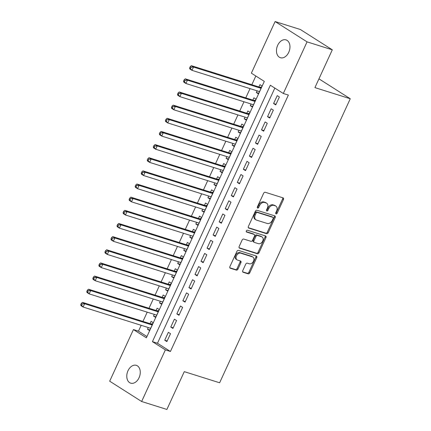 <?xml version="1.0" encoding="UTF-8"?>
<svg xmlns="http://www.w3.org/2000/svg" width="431" height="431" viewBox="0 0 431 431"><rect width="100%" height="100%" fill="white"/><g stroke="black" fill="none" stroke-linecap="round" stroke-linejoin="round"><path stroke-width="0.65" d="M276.066 213.878A1.002 0.717 122.4 0 0 277.176 213.194L283.485 199.483A1.433 1.024 122.4 0 0 283.264 197.958A1.433 1.024 122.4 0 0 283.086 197.877L265.243 192.264A1.433 1.024 122.4 0 0 263.659 193.239L257.35 206.955A1.002 0.717 122.4 0 0 257.506 208.017A1.002 0.717 122.4 0 0 257.625 208.076A1.002 0.717 122.4 0 0 258.735 207.392L259.554 205.614A4.585 3.27 122.4 0 1 264.623 202.484L266.11 202.953A4.585 3.27 122.4 0 1 266.67 203.211A4.585 3.27 122.4 0 1 267.387 208.081L266.568 209.854A1.002 0.717 122.4 0 0 266.724 210.921A1.002 0.717 122.4 0 0 266.848 210.98A1.002 0.717 122.4 0 0 267.958 210.296L268.772 208.518A4.585 3.27 122.4 0 1 273.847 205.388L275.334 205.856A4.585 3.27 122.4 0 1 275.894 206.115A4.585 3.27 122.4 0 1 276.605 210.985L275.786 212.758A1.002 0.717 122.4 0 0 275.942 213.824A1.002 0.717 122.4 0 0 276.066 213.878M275.673 213.297A1.002 0.717 122.4 0 0 276.314 212.645L282.623 198.933A1.433 1.024 122.4 0 0 282.688 197.754M257.237 207.489A1.002 0.717 122.4 0 0 257.873 206.842L258.692 205.064L259.554 205.614M266.455 210.393A1.002 0.717 122.4 0 0 267.091 209.746L267.91 207.968L268.772 208.518M127.996 370.735A9.342 6.433 107.5 0 1 136.331 365.337A9.342 6.433 107.5 0 1 139.051 377.761A9.342 6.433 107.5 0 1 130.717 383.164A9.342 6.433 107.5 0 1 127.996 370.735M277.688 45.287A9.342 6.433 107.5 0 1 286.022 39.889A9.342 6.433 107.5 0 1 288.743 52.318A9.342 6.433 107.5 0 1 280.409 57.716A9.342 6.433 107.5 0 1 277.688 45.287M242.745 270.657A1.433 1.024 122.4 0 0 242.965 272.182A1.433 1.024 122.4 0 0 243.143 272.263L248.148 273.836A1.433 1.024 122.4 0 0 249.732 272.861L256.741 257.63A1.433 1.024 122.4 0 0 256.515 256.106A1.433 1.024 122.4 0 0 256.343 256.025L238.499 250.406A1.433 1.024 122.4 0 0 236.91 251.386L229.906 266.617A1.433 1.024 122.4 0 0 230.127 268.136A1.433 1.024 122.4 0 0 230.305 268.217L236.35 270.124A1.433 1.024 122.4 0 0 237.939 269.143L240.934 262.624A1.433 1.024 122.4 0 0 240.713 261.105A1.433 1.024 122.4 0 0 240.536 261.024L237.54 260.082A3.836 2.737 122.4 0 1 237.072 259.861A3.836 2.737 122.4 0 1 236.635 255.47A3.836 2.737 122.4 0 1 240.713 253.175L252.464 256.871A3.836 2.737 122.4 0 1 252.932 257.091A3.836 2.737 122.4 0 1 253.363 261.482A3.836 2.737 122.4 0 1 249.285 263.777L247.329 263.163A1.433 1.024 122.4 0 0 245.745 264.138L242.745 270.657M275.102 21.55L300.353 29.497L332.301 49.813L314.916 87.617L350.263 98.747L219.627 382.776L184.274 371.646L166.889 409.45L141.637 401.503L109.684 381.187L133.427 329.575L146.378 337.812L264.316 81.4L251.365 73.162L275.102 21.55L307.055 41.866L283.312 93.479L270.361 85.241L152.423 341.654L165.375 349.891L141.637 401.503M332.301 49.813L307.055 41.866M274.833 88.086L157.471 343.243L170.428 351.48L288.366 95.068L283.312 93.479M170.428 351.48L165.375 349.891M266.611 233.694A1.433 1.024 122.4 0 0 268.195 232.718L275.204 217.488A1.433 1.024 122.4 0 0 274.978 215.963A1.433 1.024 122.4 0 0 274.806 215.883L256.962 210.269A1.433 1.024 122.4 0 0 255.373 211.244L248.369 226.474A1.433 1.024 122.4 0 0 248.59 227.999A1.433 1.024 122.4 0 0 248.768 228.08L266.611 233.694L265.749 233.149A1.433 1.024 122.4 0 0 267.333 232.169L274.337 216.938A1.433 1.024 122.4 0 0 274.407 215.759M265.97 237.556L258.966 252.787A1.433 1.024 122.4 0 1 257.382 253.767L239.534 248.148A1.433 1.024 122.4 0 1 239.361 248.067A1.433 1.024 122.4 0 1 239.14 246.548L242.136 240.029A1.433 1.024 122.4 0 1 243.72 239.049L250.961 241.328A1.433 1.024 122.4 0 0 252.544 240.347L254.532 236.026A1.433 1.024 122.4 0 0 254.312 234.502A1.433 1.024 122.4 0 0 254.134 234.421L246.602 232.05A1.002 0.717 122.4 0 1 246.478 231.991A1.002 0.717 122.4 0 1 246.365 230.844A1.002 0.717 122.4 0 1 247.432 230.246L265.571 235.956A1.433 1.024 122.4 0 1 265.749 236.037A1.433 1.024 122.4 0 1 265.97 237.556L265.108 237.007L258.104 252.237L258.966 252.787M148.237 327.533L147.456 329.23L149.896 329.995M147.456 329.23L149.616 330.599L153.247 322.711L151.087 321.337L150.026 323.638M154.287 314.382L153.506 316.079L155.941 316.844M153.506 316.079L155.666 317.453L159.292 309.56L157.137 308.187L156.076 310.492M160.332 301.231L159.556 302.928L161.991 303.699M159.556 302.928L161.711 304.302L165.342 296.409L163.182 295.041L162.126 297.342M166.382 288.086L165.601 289.777L168.042 290.548M165.601 289.777L167.761 291.151L171.387 283.264L169.232 281.89L168.171 284.191M172.432 274.935L171.651 276.632L174.086 277.397M171.651 276.632L173.806 278L177.437 270.113L175.277 268.739L174.221 271.04M178.477 261.784L177.696 263.481L180.136 264.246M177.696 263.481L179.856 264.855L183.487 256.962L181.327 255.594L180.266 257.894M184.527 248.633L183.746 250.33L186.181 251.101M183.746 250.33L185.906 251.704L189.532 243.817L187.377 242.443L186.316 244.743M190.572 235.488L189.796 237.185L192.231 237.95M189.796 237.185L191.951 238.553L195.582 230.666L193.422 229.292L192.366 231.592M196.622 222.337L195.841 224.034L198.282 224.799M195.841 224.034L198.001 225.408L201.627 217.515L199.472 216.141L198.411 218.442M202.672 209.186L201.891 210.883L204.326 211.648M201.891 210.883L204.052 212.257L207.677 204.364L205.517 202.996L204.461 205.296M208.717 196.04L207.936 197.732L210.376 198.502M207.936 197.732L210.096 199.106L213.728 191.219L211.567 189.845L210.511 192.145M214.767 182.889L213.986 184.587L216.421 185.352M213.986 184.587L216.146 185.955L219.772 178.068L217.617 176.694L216.556 178.994M220.812 169.739L220.036 171.436L222.471 172.201M220.036 171.436L222.191 172.809L225.822 164.917L223.662 163.543L222.606 165.849M226.862 156.588L226.081 158.285L228.522 159.055M226.081 158.285L228.241 159.659L231.873 151.771L229.712 150.397L228.651 152.698M232.912 143.442L232.131 145.134L234.566 145.904M232.131 145.134L234.292 146.508L237.917 138.62L235.757 137.247L234.701 139.547M238.957 130.291L238.176 131.988L240.617 132.753M238.176 131.988L240.336 133.362L243.968 125.469L241.807 124.096L240.751 126.396M245.007 117.14L244.226 118.837L246.661 119.602M244.226 118.837L246.387 120.211L250.012 112.319L247.857 110.95L246.796 113.251M251.052 103.995L250.276 105.687L252.711 106.457M250.276 105.687L252.431 107.06L256.062 99.173L253.902 97.799L252.846 100.1M275.754 104.895L279.38 97.002L277.225 95.628L273.593 103.521L275.754 104.895M269.704 118.04L273.335 110.153L271.174 108.779L267.543 116.672L269.704 118.04M263.659 131.191L267.285 123.304L265.124 121.93L261.498 129.817L263.659 131.191M257.609 144.342L261.24 136.449L259.079 135.081L255.448 142.968L257.609 144.342M251.559 157.487L255.19 149.6L253.029 148.226L249.404 156.119L251.559 157.487M245.514 170.638L249.14 162.751L246.985 161.377L243.353 169.264L245.514 170.638M239.464 183.789L243.095 175.896L240.934 174.528L237.303 182.415L239.464 183.789M233.419 196.94L237.045 189.047L234.884 187.674L231.258 195.566L233.419 196.94M227.369 210.086L231 202.198L228.839 200.824L225.208 208.717L227.369 210.086M221.319 223.236L224.95 215.349L222.789 213.975L219.163 221.863L221.319 223.236M215.274 236.387L218.9 228.495L216.745 227.126L213.113 235.014L215.274 236.387M209.224 249.538L212.855 241.646L210.694 240.272L207.063 248.164L209.224 249.538M203.179 262.684L206.805 254.796L204.644 253.423L201.018 261.31L203.179 262.684M197.129 275.835L200.754 267.947L198.599 266.573L194.968 274.461L197.129 275.835M191.078 288.985L194.71 281.093L192.549 279.724L188.923 287.612L191.078 288.985M185.034 302.131L188.659 294.244L186.504 292.87L182.873 300.763L185.034 302.131M178.984 315.282L182.615 307.395L180.454 306.021L176.823 313.908L178.984 315.282M172.933 328.433L176.565 320.54L174.404 319.172L170.778 327.059L172.933 328.433M168.359 332.317L164.728 340.21L166.889 341.584L170.514 333.691L168.359 332.317M255.836 76.007L251.823 84.724M250.034 88.619L245.778 97.875M243.984 101.764L239.728 111.026M237.939 114.915L233.683 124.171M231.889 128.066L227.633 137.322M225.844 141.217L221.582 150.473M219.794 154.363L215.538 163.624M213.744 167.514L209.488 176.769M207.699 180.664L203.443 189.92M201.649 193.815L197.393 203.071M195.604 206.961L191.342 216.217M189.554 220.112L185.298 229.367M183.504 233.263L179.248 242.518M177.459 246.408L173.197 255.669M171.409 259.559L167.153 268.815M165.364 272.71L161.102 281.966M159.314 285.861L155.058 295.116M153.264 299.006L149.007 308.267M147.219 312.157L142.957 321.413M141.169 325.308L138.475 331.164L146.955 336.557M257.102 90.844L256.321 92.541L258.481 93.91L262.113 86.022L259.952 84.648L258.891 86.949M350.263 98.747L318.951 78.841M138.475 331.164L133.427 329.575M157.471 343.243L152.423 341.654M256.321 92.541L258.762 93.306M273.593 103.521L276.029 104.286M267.543 116.672L269.984 117.437M261.498 129.817L263.934 130.588M255.448 142.968L257.889 143.733M249.404 156.119L251.839 156.884M243.353 169.264L245.789 170.035M237.303 182.415L239.744 183.186M231.258 195.566L233.694 196.331M225.208 208.717L227.649 209.482M219.163 221.863L221.599 222.633M213.113 235.014L215.548 235.779M207.063 248.164L209.504 248.929M201.018 261.31L203.454 262.08M194.968 274.461L197.409 275.231M188.923 287.612L191.359 288.377M182.873 300.763L185.308 301.528M176.823 313.908L179.264 314.678M170.778 327.059L173.214 327.829M164.728 340.21L167.169 340.975M275.894 206.115L275.032 205.565A4.585 3.27 122.4 0 0 274.466 205.307L275.334 205.856M267.91 207.968A4.585 3.27 122.4 0 1 272.979 204.838L274.466 205.307M266.67 203.211L265.808 202.662A4.585 3.27 122.4 0 0 265.248 202.403L266.11 202.953M258.692 205.064A4.585 3.27 122.4 0 1 263.761 201.934L265.248 202.403M248.299 227.654L265.749 233.149M273.162 218.469A1.002 0.717 122.4 0 0 273.006 217.407A1.002 0.717 122.4 0 0 272.882 217.348L257.221 212.418A1.002 0.717 122.4 0 0 256.111 213.103L255.249 214.972A4.585 3.27 122.4 0 0 255.96 219.842A4.585 3.27 122.4 0 0 256.52 220.101L267.231 223.473A4.585 3.27 122.4 0 0 272.3 220.343L273.162 218.469M272.247 216.944A1.002 0.717 122.4 0 0 272.144 216.858A1.002 0.717 122.4 0 0 272.02 216.798L272.882 217.348M255.96 219.842L255.098 219.293A4.585 3.27 122.4 0 1 254.387 214.422L255.249 212.553A1.002 0.717 122.4 0 1 256.353 211.869L272.02 216.798M239.07 247.723L256.515 253.218A1.433 1.024 122.4 0 0 258.104 252.237M253.595 234.081A1.433 1.024 122.4 0 0 253.444 233.952A1.433 1.024 122.4 0 0 253.272 233.871L246.241 231.657M258.471 243.693A3.836 2.737 122.4 0 0 262.549 241.398A3.836 2.737 122.4 0 0 262.113 237.002A3.836 2.737 122.4 0 0 261.644 236.786L257.506 235.482A1.433 1.024 122.4 0 0 255.922 236.463L253.929 240.784A1.433 1.024 122.4 0 0 254.155 242.308A1.433 1.024 122.4 0 0 254.328 242.389L258.471 243.693M262.113 237.002L261.251 236.457A3.836 2.737 122.4 0 0 260.782 236.236L261.644 236.786M254.155 242.308L253.288 241.759A1.433 1.024 122.4 0 1 253.067 240.239L255.055 235.913A1.433 1.024 122.4 0 1 256.644 234.933L260.782 236.236M265.108 237.007A1.433 1.024 122.4 0 0 265.178 235.832M252.932 257.091L252.065 256.542A3.836 2.737 122.4 0 0 251.596 256.321L252.464 256.871M237.072 259.861L236.204 259.311A3.836 2.737 122.4 0 1 235.773 254.92A3.836 2.737 122.4 0 1 239.851 252.625L251.596 256.321M229.836 267.796L235.488 269.574A1.433 1.024 122.4 0 0 237.072 268.594L240.072 262.075A1.433 1.024 122.4 0 0 240.142 260.9M242.675 271.837L247.286 273.286A1.433 1.024 122.4 0 0 248.87 272.311L255.874 257.081A1.433 1.024 122.4 0 0 255.944 255.901M261.676 86.965L260.119 87.229A1.46 1.04 -57.6 0 1 259.699 87.202L191.326 65.679L193.481 67.053L191.973 70.339L259.537 91.609M261.051 88.323L193.481 67.053L191.068 67.214L190.206 66.665L189.602 67.979L190.464 68.529L191.068 67.214M190.464 68.529L191.973 70.339L189.812 68.965L189.602 67.979M190.206 66.665L191.326 65.679M255.626 100.116L254.075 100.38A1.46 1.04 -57.6 0 1 253.654 100.353L185.276 78.83L187.437 80.198L185.923 83.49L253.493 104.76M255.001 101.474L187.437 80.198L185.023 80.36L184.156 79.81L183.552 81.13L184.414 81.674L185.023 80.36M184.414 81.674L185.923 83.49L183.762 82.116L183.552 81.13M184.156 79.81L185.276 78.83M249.581 113.267L248.024 113.525A1.46 1.04 -57.6 0 1 247.604 113.504L179.226 91.975L181.386 93.349L179.878 96.636L247.442 117.911M248.956 114.619L181.386 93.349L178.973 93.511L178.111 92.961L177.502 94.276L178.369 94.825L178.973 93.511M178.369 94.825L179.878 96.636L177.717 95.267L177.502 94.276M178.111 92.961L179.226 91.975M243.531 126.412L241.98 126.676A1.46 1.04 -57.6 0 1 241.559 126.655L173.181 105.126L175.342 106.5L173.828 109.786L241.398 131.056M242.906 127.77L175.342 106.5L172.923 106.662L172.061 106.112L171.457 107.427L172.319 107.976L172.923 106.662M172.319 107.976L173.828 109.786L171.667 108.413L171.457 107.427M172.061 106.112L173.181 105.126M237.481 139.563L235.929 139.827A1.46 1.04 -57.6 0 1 235.509 139.8L167.131 118.277L169.291 119.651L167.778 122.937L235.348 144.207M236.861 140.921L169.291 119.651L166.878 119.813L166.016 119.263L165.407 120.578L166.274 121.127L166.878 119.813M166.274 121.127L167.778 122.937L165.623 121.564L165.407 120.578M166.016 119.263L167.131 118.277M231.436 152.714L229.879 152.973A1.46 1.04 -57.6 0 1 229.459 152.951L161.086 131.428L163.241 132.796L161.733 136.088L229.297 157.358M230.811 154.072L163.241 132.796L160.828 132.958L159.966 132.409L159.362 133.723L160.224 134.273L160.828 132.958M160.224 134.273L161.733 136.088L159.572 134.714L159.362 133.723M159.966 132.409L161.086 131.428M225.386 165.865L223.834 166.124A1.46 1.04 -57.6 0 1 223.414 166.102L155.036 144.574L157.196 145.947L155.683 149.234L223.253 170.509M224.761 167.217L157.196 145.947L154.783 146.109L153.915 145.559L153.312 146.874L154.174 147.424L154.783 146.109M154.174 147.424L155.683 149.234L153.522 147.86L153.312 146.874M153.915 145.559L155.036 144.574M219.341 179.01L217.784 179.274A1.46 1.04 -57.6 0 1 217.364 179.253L148.986 157.724L151.146 159.098L149.632 162.385L217.202 183.654M218.716 180.368L151.146 159.098L148.733 159.26L147.871 158.71L147.262 160.025L148.129 160.574L148.733 159.26M148.129 160.574L149.632 162.385L147.477 161.011L147.262 160.025M147.871 158.71L148.986 157.724M213.291 192.161L211.74 192.425A1.46 1.04 -57.6 0 1 211.314 192.398L142.941 170.875L145.102 172.249L143.588 175.536L211.158 196.805M212.666 193.519L145.102 172.249L142.683 172.405L141.821 171.861L141.217 173.176L142.079 173.72L142.683 172.405M142.079 173.72L143.588 175.536L141.427 174.162L141.217 173.176M141.821 171.861L142.941 170.875M207.241 205.312L205.689 205.571A1.46 1.04 -57.6 0 1 205.269 205.549L136.891 184.021L139.051 185.395L137.537 188.681L205.108 209.956M206.621 206.67L139.051 185.395L136.638 185.556L135.77 185.007L135.167 186.321L136.034 186.871L136.638 185.556M136.034 186.871L137.537 188.681L135.382 187.313L135.167 186.321M135.77 185.007L136.891 184.021M201.196 218.458L199.639 218.722A1.46 1.04 -57.6 0 1 199.219 218.7L130.846 197.172L133.001 198.546L131.493 201.832L199.057 223.102M200.571 219.815L133.001 198.546L130.588 198.707L129.726 198.158L129.122 199.472L129.984 200.022L130.588 198.707M129.984 200.022L131.493 201.832L129.332 200.458L129.122 199.472M129.726 198.158L130.846 197.172M195.146 231.609L193.594 231.873A1.46 1.04 -57.6 0 1 193.174 231.846L124.796 210.323L126.956 211.696L125.443 214.983L193.013 236.253M194.521 232.966L126.956 211.696L124.543 211.858L123.675 211.309L123.072 212.623L123.934 213.173L124.543 211.858M123.934 213.173L125.443 214.983L123.282 213.609L123.072 212.623M123.675 211.309L124.796 210.323M189.101 244.76L187.544 245.023A1.46 1.04 -57.6 0 1 187.124 244.997L118.746 223.473L120.906 224.842L119.392 228.134L186.962 249.404M188.476 246.117L120.906 224.842L118.493 225.004L117.631 224.454L117.022 225.769L117.889 226.318L118.493 225.004M117.889 226.318L119.392 228.134L117.237 226.76L117.022 225.769M117.631 224.454L118.746 223.473M183.051 257.91L181.499 258.169A1.46 1.04 -57.6 0 1 181.074 258.147L112.701 236.619L114.856 237.993L113.348 241.279L180.918 262.554M182.426 259.263L114.856 237.993L112.443 238.154L111.581 237.605L110.977 238.919L111.839 239.469L112.443 238.154M111.839 239.469L113.348 241.279L111.187 239.911L110.977 238.919M111.581 237.605L112.701 236.619M177.001 271.056L175.449 271.32A1.46 1.04 -57.6 0 1 175.029 271.298L106.651 249.77L108.811 251.144L107.297 254.43L174.867 275.7M176.381 272.414L108.811 251.144L106.398 251.305L105.53 250.756L104.927 252.07L105.789 252.62L106.398 251.305M105.789 252.62L107.297 254.43L105.137 253.056L104.927 252.07M105.53 250.756L106.651 249.77M170.956 284.207L169.399 284.471A1.46 1.04 -57.6 0 1 168.979 284.444L100.606 262.921L102.761 264.295L101.253 267.581L168.817 288.851M170.331 285.564L102.761 264.295L100.348 264.451L99.486 263.907L98.882 265.221L99.744 265.771L100.348 264.451M99.744 265.771L101.253 267.581L99.092 266.207L98.882 265.221M99.486 263.907L100.606 262.921M164.906 297.358L163.354 297.616A1.46 1.04 -57.6 0 1 162.934 297.595L94.556 276.072L96.716 277.44L95.203 280.726L162.773 302.002M164.281 298.715L96.716 277.44L94.303 277.602L93.435 277.052L92.832 278.367L93.694 278.916L94.303 277.602M93.694 278.916L95.203 280.726L93.042 279.358L92.832 278.367M93.435 277.052L94.556 276.072M158.861 310.509L157.304 310.767A1.46 1.04 -57.6 0 1 156.884 310.746L88.506 289.217L90.666 290.591L89.152 293.877L156.722 315.153M158.236 311.861L90.666 290.591L88.253 290.753L87.391 290.203L86.782 291.518L87.649 292.067L88.253 290.753M87.649 292.067L89.152 293.877L86.997 292.504L86.782 291.518M87.391 290.203L88.506 289.217M152.811 323.654L151.259 323.918A1.46 1.04 -57.6 0 1 150.834 323.891L82.461 302.368L84.616 303.742L83.108 307.028L150.678 328.298M152.186 325.012L84.616 303.742L82.202 303.903L81.34 303.354L80.737 304.669L81.599 305.218L82.202 303.903M81.599 305.218L83.108 307.028L80.947 305.654L80.737 304.669M81.34 303.354L82.461 302.368M276.314 212.645L277.176 213.194M257.873 206.842L258.735 207.392M267.091 209.746L267.958 210.296M272.979 204.838L273.847 205.388M263.761 201.934L264.623 202.484M282.623 198.933L283.485 199.483M248.445 227.875L248.768 228.08M274.337 216.938L275.204 217.488M267.333 232.169L268.195 232.718M256.353 211.869L257.221 212.418M255.249 212.553L256.111 213.103M254.387 214.422L255.249 214.972M256.515 253.218L257.382 253.767M239.21 247.944L239.534 248.148M253.272 233.871L254.134 234.421M256.644 234.933L257.506 235.482M255.055 235.913L255.922 236.463M253.067 240.239L253.929 240.784M239.851 252.625L240.713 253.175M240.072 262.075L240.934 262.624M237.072 268.594L237.939 269.143M235.488 269.574L236.35 270.124M229.982 268.012L230.305 268.217M255.874 257.081L256.741 257.63M248.87 272.311L249.732 272.861M247.286 273.286L248.148 273.836M242.82 272.058L243.143 272.263M260.119 87.229L261.229 87.935M259.699 87.202L261.143 88.123M254.075 100.38L255.184 101.08M253.654 100.353L255.098 101.274M248.024 113.525L249.134 114.231M247.604 113.504L249.048 114.42M241.98 126.676L243.089 127.382M241.559 126.655L242.998 127.571M235.929 139.827L237.039 140.533M235.509 139.8L236.953 140.721M229.879 152.973L230.989 153.678M229.459 152.951L230.903 153.867M223.834 166.124L224.944 166.829M223.414 166.102L224.858 167.018M217.784 179.274L218.894 179.98M217.364 179.253L218.808 180.169M211.74 192.425L212.844 193.131M211.314 192.398L212.758 193.32M205.689 205.571L206.799 206.277M205.269 205.549L206.713 206.465M199.639 218.722L200.749 219.427M199.219 218.7L200.663 219.616M193.594 231.873L194.704 232.578M193.174 231.846L194.618 232.767M187.544 245.023L188.654 245.724M187.124 244.997L188.568 245.912M181.499 258.169L182.604 258.875M181.074 258.147L182.518 259.063M175.449 271.32L176.559 272.026M175.029 271.298L176.473 272.214M169.399 284.471L170.509 285.177M168.979 284.444L170.423 285.365M163.354 297.616L164.464 298.322M162.934 297.595L164.378 298.511M157.304 310.767L158.414 311.473M156.884 310.746L158.328 311.661M151.259 323.918L152.364 324.624M150.834 323.891L152.278 324.812M272.144 216.858L273.006 217.407M253.444 233.952L254.312 234.502"/></g></svg>

